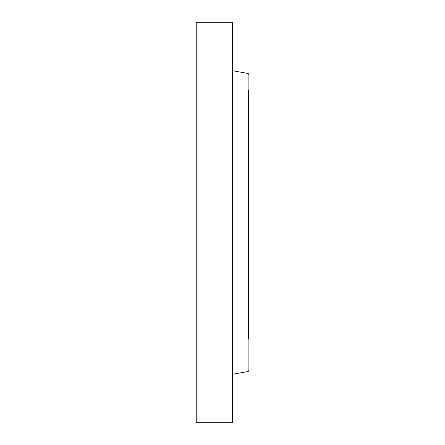 <?xml version="1.0" encoding="UTF-8"?>
<svg xmlns="http://www.w3.org/2000/svg" width="445" height="445" viewBox="0 0 445 445"><rect width="100%" height="100%" fill="white"/><g stroke="black" fill="none" stroke-linecap="round" stroke-linejoin="round"><path stroke-width="0.67" d="M196.239 422.75L196.239 22.25L232.346 22.25L232.346 422.75L196.239 422.75M248.761 338.89L248.761 89.873M233.002 70.816L248.11 73.481L248.11 371.519L233.002 374.184L233.002 70.816L232.346 70.043M233.002 374.184L232.346 374.957M248.11 73.481L248.761 74.259M248.11 371.519L248.761 370.741"/></g></svg>
